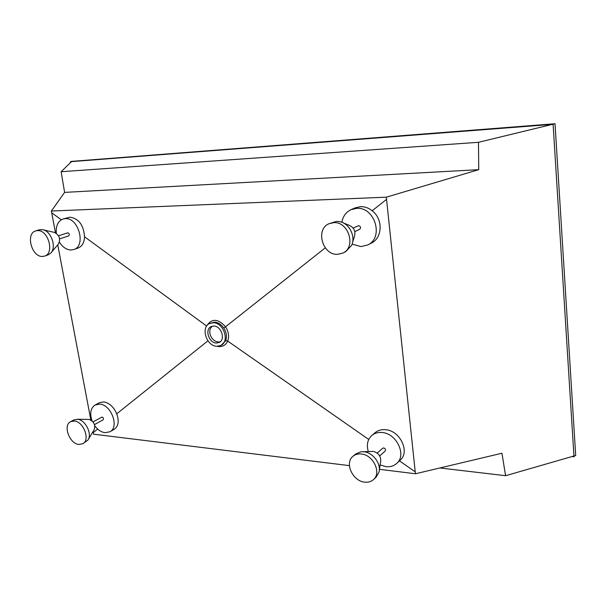 <?xml version="1.0" encoding="UTF-8"?>
<svg xmlns="http://www.w3.org/2000/svg" width="606" height="606" viewBox="0 0 606 606"><rect width="100%" height="100%" fill="white"/><g stroke="black" fill="none" stroke-linecap="round" stroke-linejoin="round"><path stroke-width="0.91" d="M363.115 451.697L373.258 451.417C378.568 452.887 381.038 456.235 380.674 461.461L379.311 470.089M373.455 479.641L376.015 477.293L378.977 472.21C381.409 463.893 372.955 452.455 363.903 451.758L360.987 451.765L355.601 454.053L352.972 456.28C344.306 462.81 352.578 481.103 364.638 482.141C368.153 482.558 371.092 481.725 373.455 479.641C381.795 472.915 373.19 454.765 361.29 453.992C358.002 453.659 355.23 454.424 352.972 456.28M379.712 455.894L385.181 451.053C385.954 449.652 385.477 448.614 383.742 447.948L382.697 448.243L377.205 453.061M368.296 451.531C366.35 444.789 367.554 439.411 371.895 435.381C374.652 433.123 378.023 432.169 382 432.517C396.521 433.245 406.929 455.106 396.733 463.423C393.809 466.029 390.181 467.097 385.855 466.628L380.121 464.946M396.733 463.423L400.089 460.325C410.368 451.924 399.937 430.268 385.325 429.699C381.318 429.396 377.917 430.381 375.137 432.654L371.895 435.381M341.829 222.25C342.958 216.244 346.064 212.024 351.162 209.608L356.692 208.358C374.909 206.691 384.151 237.802 367.698 244.953L371.357 243.089C382.568 238.022 383.197 218.887 372.16 210.767L386.545 199.382L415.224 471.869L399.475 460.886M56.335 233.249C55.76 225.811 58.009 221.061 63.1 218.986L65.243 218.63C78.606 217.319 86.385 246.172 73.682 249.558L78.045 248.051C82.083 246.43 84.242 242.665 84.529 236.779L206.601 326.005C211.668 318.218 217.986 318.476 225.553 326.77L325.278 247.854M368.743 439.456L227.697 341.072L225.667 340.701C227.152 336.572 226.515 332.33 223.75 327.967L225.553 326.77C228.644 331.664 229.363 336.436 227.697 341.072C225.583 345.571 222.046 347.321 217.107 346.306M367.698 244.953L361.009 246.589L352.078 244.135M372.16 210.767C368.615 207.926 364.744 206.563 360.562 206.654L355.033 207.911L351.162 209.608M55.464 232.742L51.381 211.024L386.393 197.17L386.545 199.382M51.699 212.782L61.297 219.796M84.529 236.779C83.681 225.114 78.825 218.584 69.963 217.183L63.1 218.986M73.682 249.558L71.069 250.005C66.569 249.846 62.698 247.248 59.456 242.211M349.389 465.628L93.521 434.176L93.029 431.639M90.832 420.026L57.752 244.824M93.218 432.639L97.672 429.071M109.928 431.775L114.155 429.343C118.458 426.245 119.314 421.079 116.716 413.837C113.716 406.952 109.413 402.982 103.815 401.93L99.376 402.717L95.165 404.967L99.702 404.134C111.239 404.573 119.556 427.177 109.928 431.775L105.005 432.692C101.21 432.116 97.816 429.851 94.824 425.912M116.716 413.837L207.941 340.807M92.067 420.912C89.552 413.421 90.589 408.103 95.165 404.967M379.432 469.324L415.496 473.756L415.224 471.869M552.414 124.374L478.482 142.304L478.74 169.665L386.393 197.17M415.496 473.756L501.942 453.243L505.593 475.71L575.7 455.485L555.02 123.745L553.664 124.071M71.766 161.37L555.02 123.745M71.516 161.613L61.13 171.718L64.615 192.39L51.381 211.024M478.482 142.304L61.13 171.718M439.895 467.968L505.593 475.71M64.615 192.39L478.74 169.665M216.903 346.299L221.008 345.405C229.901 341.307 223.553 322.528 213.304 322.74L209.517 323.543C200.442 327.498 206.585 346.314 216.903 346.299M221.008 345.405L225.667 340.701M223.75 327.967C221.19 324.354 218.099 322.415 214.479 322.142L209.517 323.543M216.403 343.041L219.334 342.405C225.78 339.466 221.213 325.899 213.804 326.028L211.04 326.619C204.502 329.49 208.956 343.072 216.403 343.041M212.077 326.217L210.282 328.71C209.275 331.671 209.744 334.709 211.683 337.807C213.532 340.367 215.759 341.761 218.365 341.989L220.258 341.776M94.491 424.601L103.103 419.807C103.831 418.685 103.497 417.761 102.096 417.042L92.998 421.89M68.463 235.954L68.698 235.908C69.735 234.651 69.463 233.621 67.88 232.81L67.425 232.954M354.821 231.651L359.699 229.326C361.1 227.682 360.752 226.462 358.646 225.652L353.154 228.083M343.572 223.038L348.95 225.174C354.071 227.47 355.873 231.333 354.374 236.757L352.586 242.286M342.898 253.05L345.746 251.619L351.571 245.415C355.79 236.878 349.768 224.008 340.527 221.826L336.656 221.349L329.134 223.682C315.15 229.068 322.4 255.224 337.519 254.331L342.898 253.05C356.404 247.278 348.692 221.402 333.755 222.644L329.134 223.682M43.427 229.863L54.343 232.393C59.433 235.067 60.782 238.953 58.403 244.051L51.313 252.437M44.571 256.096L48.018 254.921L50.624 253.247C56.994 247.528 51.063 230.469 42.367 229.613L39.238 229.81L35.739 230.901C25.331 233.477 31.671 257.186 42.496 256.444L44.571 256.096C54.828 253.399 48.306 229.629 37.504 230.606L35.739 230.901M77.227 419.261L89.074 419.435C93.922 421.496 95.627 424.935 94.18 429.745L88.309 439.411M82.764 443.751L87.847 440.176C92.604 434.244 85.401 419.708 77.492 419.284L73.811 419.935L70.614 421.655C62.736 425.23 69.455 443.774 78.825 444.456L82.764 443.751C90.521 440.092 83.628 421.496 74.296 421.011L70.614 421.655M70.561 162.544L70.41 161.704L72.281 161.241M70.41 161.704L553.104 124.321L554.263 123.806M553.104 124.321L573.988 456.757L574.73 455.765M573.988 456.757L572.003 456.553M58.57 235.795L67.645 232.855M59.646 238.885L68.698 235.908"/></g></svg>
